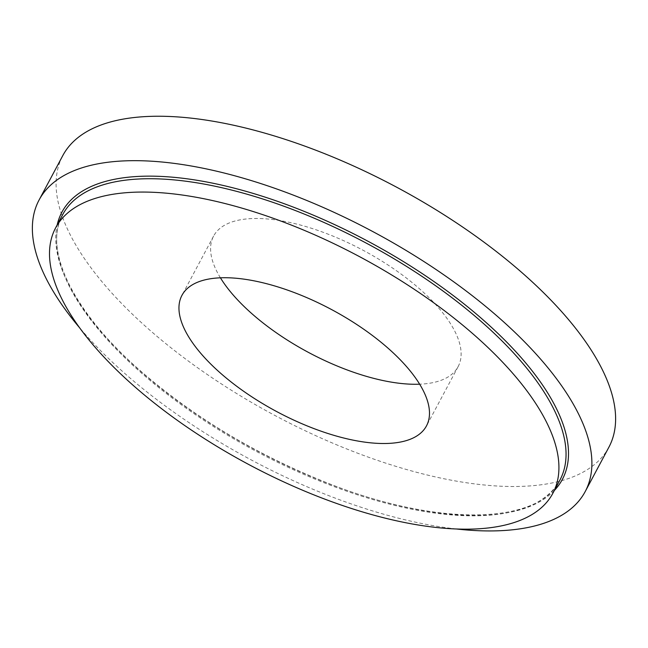 <?xml version="1.0" encoding="UTF-8"?>
<svg xmlns="http://www.w3.org/2000/svg" width="648" height="648" viewBox="0 0 648 648"><rect width="100%" height="100%" fill="white"/><g stroke="black" fill="none" stroke-linecap="round" stroke-linejoin="round"><path stroke-width="0.49" stroke-dasharray="3.24 2.43" d="M608.901 447.177A309.541 129.349 28.1 0 1 274.93 415.473A309.541 129.349 28.1 0 1 62.799 155.577M456.395 528.987A309.541 129.349 28.1 0 1 79.647 327.823M220.417 277.806A138.599 57.915 28.1 0 1 213.589 236.091A138.599 57.915 28.1 0 1 305.71 226.525A138.599 57.915 28.1 0 1 431.22 299.862A138.599 57.915 28.1 0 1 458.112 366.655A138.599 57.915 28.1 0 1 419.653 384.191M559.937 480.03A281.823 117.766 28.1 0 1 255.871 451.17A281.823 117.766 28.1 0 1 62.735 214.545C42.549 249.48 73.491 313.219 142.69 372.819C194.06 417.012 253.651 452.936 321.465 480.597C434.857 527.27 538.755 525.504 559.937 480.03M554.364 490.463A283.67 118.535 28.1 0 1 256.292 450.368A283.67 118.535 28.1 0 1 57.162 224.986M213.589 236.091L181.958 295.334M458.112 366.655L426.481 425.898"/><path stroke-width="0.97" d="M79.647 327.823A309.541 129.349 28.1 0 1 39.074 200.013L62.799 155.577A309.541 129.349 28.1 0 1 268.539 134.209A309.541 129.349 28.1 0 1 548.832 297.991A309.541 129.349 28.1 0 1 608.901 447.177L585.185 491.605A309.541 129.349 28.1 0 1 456.395 528.987M39.074 200.013A309.541 129.349 28.1 0 1 244.814 178.637A309.541 129.349 28.1 0 1 525.115 342.428A309.541 129.349 28.1 0 1 585.185 491.605M498.134 357.542A281.823 117.766 28.1 0 1 552.817 493.355A281.823 117.766 28.1 0 1 248.751 464.503A281.823 117.766 28.1 0 1 55.615 227.877A281.823 117.766 28.1 0 1 242.935 208.421A281.823 117.766 28.1 0 1 498.134 357.542M399.589 359.105A138.599 57.915 28.1 0 1 426.481 425.898A138.599 57.915 28.1 0 1 276.939 411.707A138.599 57.915 28.1 0 1 181.958 295.334A138.599 57.915 28.1 0 1 274.08 285.768A138.599 57.915 28.1 0 1 399.589 359.105M419.653 384.191A138.599 57.915 28.1 0 1 220.417 277.806M55.615 227.877L62.735 214.545A281.823 117.766 28.1 0 1 250.055 195.089A281.823 117.766 28.1 0 1 505.246 344.209A281.823 117.766 28.1 0 1 559.937 480.03L552.817 493.355M57.162 224.986A283.67 118.535 28.1 0 1 236.342 188.698A283.67 118.535 28.1 0 1 507.311 342.711A283.67 118.535 28.1 0 1 554.364 490.463"/></g></svg>
